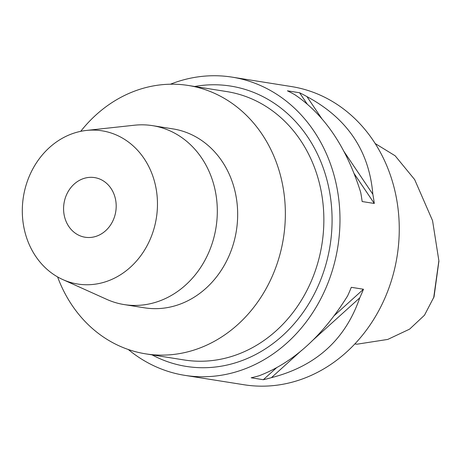 <?xml version="1.0" encoding="UTF-8"?>
<svg xmlns="http://www.w3.org/2000/svg" width="462" height="462" viewBox="0 0 462 462"><rect width="100%" height="100%" fill="white"/><g stroke="black" fill="none" stroke-linecap="round" stroke-linejoin="round"><path stroke-width="0.69" d="M354.822 343.953L356.987 344.196L387.78 339.42L409.603 329.14L424.48 315.217L434.032 296.847L438.888 261.267M433.679 297.846L438.871 260.741L432.553 220.64L414.657 179.579L395.131 155.775L375.196 143.543M184.771 375.346L244.052 384.759A150.97 131.006 -81 0 0 248.81 385.412A150.97 131.006 -81 0 0 397.528 253.471A150.97 131.006 -81 0 0 291.401 86.556L232.126 77.142A150.97 131.006 99 0 1 338.248 244.057A150.97 131.006 99 0 1 189.53 375.999A150.97 131.006 99 0 1 184.771 375.346A150.97 131.006 99 0 1 128.297 349.509M170.426 84.217A150.97 131.006 99 0 1 227.368 76.49A150.97 131.006 99 0 1 232.126 77.142M372.84 194.259A150.97 131.006 99 0 1 374.295 203.465L362.144 201.536A150.97 131.006 -81 0 0 360.689 192.331C346.454 147.182 324.486 114.634 294.785 94.687A150.97 131.006 -81 0 0 287.416 90.823L299.572 92.752A150.97 131.006 99 0 1 306.935 96.616C347.205 118.243 369.173 150.791 372.84 194.259L343.705 151.091M271.431 377.645A150.97 131.006 99 0 1 263.317 379.712L251.166 377.783A150.97 131.006 -81 0 0 259.28 375.71C293.151 362.664 322.591 336.07 347.603 295.917A150.97 131.006 -81 0 0 351.305 287.312L363.461 289.241A150.97 131.006 99 0 1 359.754 297.851C345.31 339.674 315.869 366.274 271.431 377.645L301.571 350.41M152.038 354.862A141.915 123.146 -81 0 0 190.667 367.019A141.915 123.146 -81 0 0 330.804 240.407A141.915 123.146 -81 0 0 226.23 85.476A141.915 123.146 -81 0 0 194.652 86.481M145.674 353.852L184.176 359.967A135.874 117.908 -81 0 0 188.456 360.556A135.874 117.908 -81 0 0 322.303 241.805A135.874 117.908 -81 0 0 226.79 91.586L188.288 85.47A135.874 117.908 99 0 1 283.801 235.689A135.874 117.908 99 0 1 149.954 354.441A135.874 117.908 99 0 1 145.674 353.852A135.874 117.908 99 0 1 57.594 276.917M80.711 131.335A135.874 117.908 99 0 1 184.009 84.881A135.874 117.908 99 0 1 188.288 85.47M124.191 304.585L144.542 307.819A90.581 78.604 -81 0 0 147.401 308.206A90.581 78.604 -81 0 0 236.631 229.042A90.581 78.604 -81 0 0 172.955 128.892L152.599 125.658A90.581 78.604 99 0 1 216.274 225.808A90.581 78.604 99 0 1 127.044 304.978A90.581 78.604 99 0 1 124.191 304.585A90.581 78.604 99 0 1 106.722 299.353L62.768 279.556A77.57 67.313 99 0 1 23.406 196.864A77.57 67.313 99 0 1 86.446 130.434A77.57 67.313 99 0 1 99.607 130.475A77.57 67.313 99 0 1 156.768 215.165A77.57 67.313 99 0 1 80.169 284.367A77.57 67.313 99 0 1 62.768 279.556M86.446 130.434L134.373 125.225A90.581 78.604 99 0 1 149.746 125.271A90.581 78.604 99 0 1 152.599 125.658M86.105 237.37A30.192 26.201 -81 0 0 115.847 210.984A30.192 26.201 -81 0 0 94.623 177.599A30.192 26.201 -81 0 0 93.67 177.472A30.192 26.201 -81 0 0 63.929 203.858A30.192 26.201 -81 0 0 85.152 237.243A30.192 26.201 -81 0 0 86.105 237.37M306.935 96.616L322.101 119.086M299.572 92.752L307.138 103.962M354.14 173.602L374.295 203.465M359.754 297.851L311.827 341.152M363.461 289.241L334.228 315.65M276.519 367.792L263.317 379.712M438.871 260.741L438.9 261.798"/></g></svg>
